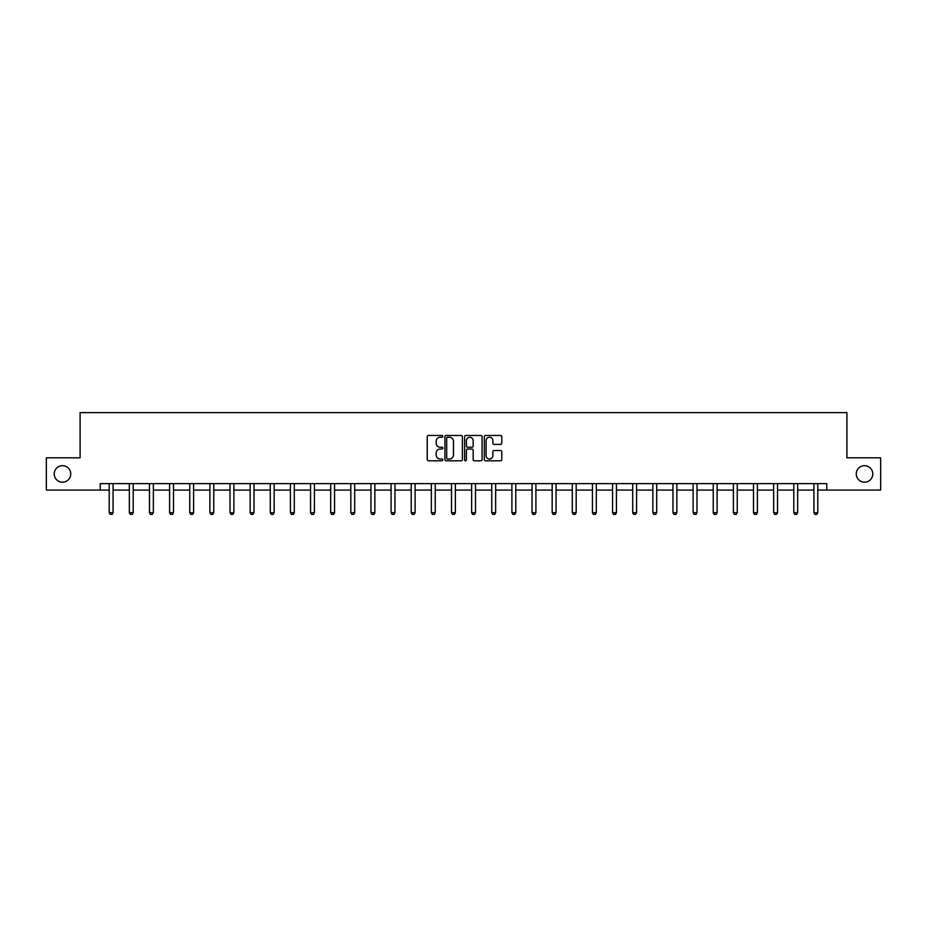 <?xml version="1.0" encoding="UTF-8"?>
<svg xmlns="http://www.w3.org/2000/svg" width="927" height="927" viewBox="0 0 927 927"><rect width="100%" height="100%" fill="white"/><g stroke="black" fill="none" stroke-linecap="round" stroke-linejoin="round"><path stroke-width="1.39" d="M856.258 473.94A8.262 8.262 0 0 0 864.52 482.202A8.262 8.262 0 0 0 872.782 473.94A8.262 8.262 0 0 0 864.52 465.678A8.262 8.262 0 0 0 856.258 473.94M54.218 473.94A8.262 8.262 0 0 0 62.48 482.202A8.262 8.262 0 0 0 70.742 473.94A8.262 8.262 0 0 0 62.48 465.678A8.262 8.262 0 0 0 54.218 473.94M442.851 436.35A0.892 0.892 0 0 0 441.959 435.458L428.506 435.458A1.263 1.263 0 0 0 427.231 436.721L427.231 459.525A1.263 1.263 0 0 0 428.506 460.8L441.959 460.8A0.892 0.892 0 0 0 442.851 459.908A0.892 0.892 0 0 0 441.959 459.027L440.221 459.027A4.056 4.056 0 0 1 436.165 454.972L436.165 453.071A4.056 4.056 0 0 1 440.221 449.016L441.959 449.016A0.892 0.892 0 0 0 442.851 448.123A0.892 0.892 0 0 0 441.959 447.243L440.221 447.243A4.056 4.056 0 0 1 436.165 443.187L436.165 441.287A4.056 4.056 0 0 1 440.221 437.231L441.959 437.231A0.892 0.892 0 0 0 442.851 436.35M500.522 444.392A1.263 1.263 0 0 0 501.797 443.129L501.797 436.721A1.263 1.263 0 0 0 500.522 435.458L485.574 435.458A1.263 1.263 0 0 0 484.311 436.721L484.311 459.525A1.263 1.263 0 0 0 485.574 460.8L500.522 460.8A1.263 1.263 0 0 0 501.797 459.525L501.797 451.797A1.263 1.263 0 0 0 500.522 450.534L494.126 450.534A1.263 1.263 0 0 0 492.863 451.797L492.863 455.632A3.384 3.384 0 0 1 489.468 459.027A3.384 3.384 0 0 1 486.084 455.632L486.084 440.626A3.384 3.384 0 0 1 489.468 437.231A3.384 3.384 0 0 1 492.863 440.626L492.863 443.129A1.263 1.263 0 0 0 494.126 444.392L500.522 444.392M100.232 490.07L46.35 490.07L46.35 457.811L80.104 457.811L80.104 412.631L846.896 412.631L846.896 457.811L880.65 457.811L880.65 490.07L826.768 490.07L826.768 483.627L100.232 483.627L100.232 490.07L109.212 490.07M462.388 436.721A1.263 1.263 0 0 0 461.125 435.458L446.177 435.458A1.263 1.263 0 0 0 444.914 436.721L444.914 459.525A1.263 1.263 0 0 0 446.177 460.8L461.125 460.8A1.263 1.263 0 0 0 462.388 459.525L462.388 436.721M465.875 435.458L480.823 435.458A1.263 1.263 0 0 1 482.086 436.721L482.086 459.525A1.263 1.263 0 0 1 480.823 460.8L474.427 460.8A1.263 1.263 0 0 1 473.164 459.525L473.164 450.279A1.263 1.263 0 0 0 471.889 449.016L467.648 449.016A1.263 1.263 0 0 0 466.385 450.279L466.385 459.908A0.892 0.892 0 0 1 465.493 460.8A0.892 0.892 0 0 1 464.612 459.908L464.612 436.721A1.263 1.263 0 0 1 465.875 435.458M113.082 490.07L129.34 490.07M133.21 490.07L149.479 490.07M153.349 490.07L169.606 490.07M173.488 490.07L189.745 490.07M193.616 490.07L209.884 490.07M213.755 490.07L230.012 490.07M233.882 490.07L250.151 490.07M254.021 490.07L270.278 490.07M274.16 490.07L290.418 490.07M294.288 490.07L310.557 490.07M314.427 490.07L330.684 490.07M334.566 490.07L350.823 490.07M354.693 490.07L370.962 490.07M374.832 490.07L391.09 490.07M394.96 490.07L411.229 490.07M415.099 490.07L431.356 490.07M435.238 490.07L451.495 490.07M455.366 490.07L471.634 490.07M475.505 490.07L491.762 490.07M495.644 490.07L511.901 490.07M515.771 490.07L532.04 490.07M535.91 490.07L552.168 490.07M556.038 490.07L572.307 490.07M576.177 490.07L592.434 490.07M596.316 490.07L612.573 490.07M616.443 490.07L632.712 490.07M636.582 490.07L652.84 490.07M656.722 490.07L672.979 490.07M676.849 490.07L693.118 490.07M696.988 490.07L713.245 490.07M717.116 490.07L733.384 490.07M737.255 490.07L753.512 490.07M757.394 490.07L773.651 490.07M777.521 490.07L793.79 490.07M797.66 490.07L813.918 490.07M817.788 490.07L826.768 490.07M447.567 437.231A0.892 0.892 0 0 0 446.687 438.123L446.687 458.135A0.892 0.892 0 0 0 447.567 459.027L449.41 459.027A4.056 4.056 0 0 0 453.465 454.972L453.465 441.287A4.056 4.056 0 0 0 449.41 437.231L447.567 437.231M473.164 440.684A3.384 3.384 0 0 0 469.769 437.301A3.384 3.384 0 0 0 466.385 440.684L466.385 445.98A1.263 1.263 0 0 0 467.648 447.243L471.889 447.243A1.263 1.263 0 0 0 473.164 445.98L473.164 440.684M113.233 483.627L113.14 483.906A1.286 1.286 0 0 0 113.082 484.288L113.082 512.689L112.109 514.369L110.174 514.369L109.212 512.689L109.212 484.288A1.286 1.286 0 0 0 109.143 483.906L109.062 483.627M109.212 512.689L113.082 512.689M133.361 483.627L133.279 483.906A1.286 1.286 0 0 0 133.21 484.288L133.21 512.689L132.248 514.369L130.313 514.369L129.34 512.689L129.34 484.288A1.286 1.286 0 0 0 129.282 483.906L129.189 483.627M129.34 512.689L133.21 512.689M153.5 483.627L153.407 483.906A1.286 1.286 0 0 0 153.349 484.288L153.349 512.689L152.376 514.369L150.441 514.369L149.479 512.689L149.479 484.288A1.286 1.286 0 0 0 149.421 483.906L149.328 483.627M149.479 512.689L153.349 512.689M173.627 483.627L173.546 483.906A1.286 1.286 0 0 0 173.488 484.288L173.488 512.689L172.515 514.369L170.58 514.369L169.606 512.689L169.606 484.288A1.286 1.286 0 0 0 169.548 483.906L169.456 483.627M169.606 512.689L173.488 512.689M193.766 483.627L193.673 483.906A1.286 1.286 0 0 0 193.616 484.288L193.616 512.689L192.654 514.369L190.719 514.369L189.745 512.689L189.745 484.288A1.286 1.286 0 0 0 189.687 483.906L189.595 483.627M189.745 512.689L193.616 512.689M213.905 483.627L213.813 483.906A1.286 1.286 0 0 0 213.755 484.288L213.755 512.689L212.781 514.369L210.846 514.369L209.884 512.689L209.884 484.288A1.286 1.286 0 0 0 209.815 483.906L209.734 483.627M209.884 512.689L213.755 512.689M234.033 483.627L233.952 483.906A1.286 1.286 0 0 0 233.882 484.288L233.882 512.689L232.92 514.369L230.985 514.369L230.012 512.689L230.012 484.288A1.286 1.286 0 0 0 229.954 483.906L229.861 483.627M230.012 512.689L233.882 512.689M254.172 483.627L254.079 483.906A1.286 1.286 0 0 0 254.021 484.288L254.021 512.689L253.048 514.369L251.113 514.369L250.151 512.689L250.151 484.288A1.286 1.286 0 0 0 250.093 483.906L250 483.627M250.151 512.689L254.021 512.689M274.311 483.627L274.218 483.906A1.286 1.286 0 0 0 274.16 484.288L274.16 512.689L273.187 514.369L271.252 514.369L270.278 512.689L270.278 484.288A1.286 1.286 0 0 0 270.22 483.906L270.139 483.627M270.278 512.689L274.16 512.689M294.438 483.627L294.357 483.906A1.286 1.286 0 0 0 294.288 484.288L294.288 512.689L293.326 514.369L291.391 514.369L290.418 512.689L290.418 484.288A1.286 1.286 0 0 0 290.36 483.906L290.267 483.627M290.418 512.689L294.288 512.689M314.577 483.627L314.485 483.906A1.286 1.286 0 0 0 314.427 484.288L314.427 512.689L313.453 514.369L311.518 514.369L310.557 512.689L310.557 484.288A1.286 1.286 0 0 0 310.499 483.906L310.406 483.627M310.557 512.689L314.427 512.689M334.705 483.627L334.624 483.906A1.286 1.286 0 0 0 334.566 484.288L334.566 512.689L333.593 514.369L331.657 514.369L330.684 512.689L330.684 484.288A1.286 1.286 0 0 0 330.626 483.906L330.533 483.627M330.684 512.689L334.566 512.689M354.844 483.627L354.751 483.906A1.286 1.286 0 0 0 354.693 484.288L354.693 512.689L353.732 514.369L351.797 514.369L350.823 512.689L350.823 484.288A1.286 1.286 0 0 0 350.765 483.906L350.673 483.627M350.823 512.689L354.693 512.689M374.983 483.627L374.89 483.906A1.286 1.286 0 0 0 374.832 484.288L374.832 512.689L373.859 514.369L371.924 514.369L370.962 512.689L370.962 484.288A1.286 1.286 0 0 0 370.893 483.906L370.812 483.627M370.962 512.689L374.832 512.689M395.111 483.627L395.029 483.906A1.286 1.286 0 0 0 394.96 484.288L394.96 512.689L393.998 514.369L392.063 514.369L391.09 512.689L391.09 484.288A1.286 1.286 0 0 0 391.032 483.906L390.939 483.627M391.09 512.689L394.96 512.689M415.25 483.627L415.157 483.906A1.286 1.286 0 0 0 415.099 484.288L415.099 512.689L414.126 514.369L412.191 514.369L411.229 512.689L411.229 484.288A1.286 1.286 0 0 0 411.171 483.906L411.078 483.627M411.229 512.689L415.099 512.689M435.389 483.627L435.296 483.906A1.286 1.286 0 0 0 435.238 484.288L435.238 512.689L434.265 514.369L432.33 514.369L431.356 512.689L431.356 484.288A1.286 1.286 0 0 0 431.298 483.906L431.217 483.627M431.356 512.689L435.238 512.689M455.516 483.627L455.435 483.906A1.286 1.286 0 0 0 455.366 484.288L455.366 512.689L454.404 514.369L452.469 514.369L451.495 512.689L451.495 484.288A1.286 1.286 0 0 0 451.437 483.906L451.345 483.627M451.495 512.689L455.366 512.689M475.655 483.627L475.563 483.906A1.286 1.286 0 0 0 475.505 484.288L475.505 512.689L474.531 514.369L472.596 514.369L471.634 512.689L471.634 484.288A1.286 1.286 0 0 0 471.565 483.906L471.484 483.627M471.634 512.689L475.505 512.689M495.783 483.627L495.702 483.906A1.286 1.286 0 0 0 495.644 484.288L495.644 512.689L494.67 514.369L492.735 514.369L491.762 512.689L491.762 484.288A1.286 1.286 0 0 0 491.704 483.906L491.611 483.627M491.762 512.689L495.644 512.689M515.922 483.627L515.829 483.906A1.286 1.286 0 0 0 515.771 484.288L515.771 512.689L514.809 514.369L512.874 514.369L511.901 512.689L511.901 484.288A1.286 1.286 0 0 0 511.843 483.906L511.75 483.627M511.901 512.689L515.771 512.689M536.061 483.627L535.968 483.906A1.286 1.286 0 0 0 535.91 484.288L535.91 512.689L534.937 514.369L533.002 514.369L532.04 512.689L532.04 484.288A1.286 1.286 0 0 0 531.971 483.906L531.889 483.627M532.04 512.689L535.91 512.689M556.188 483.627L556.107 483.906A1.286 1.286 0 0 0 556.038 484.288L556.038 512.689L555.076 514.369L553.141 514.369L552.168 512.689L552.168 484.288A1.286 1.286 0 0 0 552.11 483.906L552.017 483.627M552.168 512.689L556.038 512.689M576.327 483.627L576.235 483.906A1.286 1.286 0 0 0 576.177 484.288L576.177 512.689L575.203 514.369L573.268 514.369L572.307 512.689L572.307 484.288A1.286 1.286 0 0 0 572.249 483.906L572.156 483.627M572.307 512.689L576.177 512.689M596.467 483.627L596.374 483.906A1.286 1.286 0 0 0 596.316 484.288L596.316 512.689L595.343 514.369L593.407 514.369L592.434 512.689L592.434 484.288A1.286 1.286 0 0 0 592.376 483.906L592.295 483.627M592.434 512.689L596.316 512.689M616.594 483.627L616.501 483.906A1.286 1.286 0 0 0 616.443 484.288L616.443 512.689L615.482 514.369L613.547 514.369L612.573 512.689L612.573 484.288A1.286 1.286 0 0 0 612.515 483.906L612.423 483.627M612.573 512.689L616.443 512.689M636.733 483.627L636.64 483.906A1.286 1.286 0 0 0 636.582 484.288L636.582 512.689L635.609 514.369L633.674 514.369L632.712 512.689L632.712 484.288A1.286 1.286 0 0 0 632.643 483.906L632.562 483.627M632.712 512.689L636.582 512.689M656.861 483.627L656.779 483.906A1.286 1.286 0 0 0 656.722 484.288L656.722 512.689L655.748 514.369L653.813 514.369L652.84 512.689L652.84 484.288A1.286 1.286 0 0 0 652.782 483.906L652.689 483.627M652.84 512.689L656.722 512.689M677 483.627L676.907 483.906A1.286 1.286 0 0 0 676.849 484.288L676.849 512.689L675.887 514.369L673.952 514.369L672.979 512.689L672.979 484.288A1.286 1.286 0 0 0 672.921 483.906L672.828 483.627M672.979 512.689L676.849 512.689M697.139 483.627L697.046 483.906A1.286 1.286 0 0 0 696.988 484.288L696.988 512.689L696.015 514.369L694.08 514.369L693.118 512.689L693.118 484.288A1.286 1.286 0 0 0 693.048 483.906L692.967 483.627M693.118 512.689L696.988 512.689M717.266 483.627L717.185 483.906A1.286 1.286 0 0 0 717.116 484.288L717.116 512.689L716.154 514.369L714.219 514.369L713.245 512.689L713.245 484.288A1.286 1.286 0 0 0 713.187 483.906L713.095 483.627M713.245 512.689L717.116 512.689M737.405 483.627L737.313 483.906A1.286 1.286 0 0 0 737.255 484.288L737.255 512.689L736.281 514.369L734.346 514.369L733.384 512.689L733.384 484.288A1.286 1.286 0 0 0 733.327 483.906L733.234 483.627M733.384 512.689L737.255 512.689M757.544 483.627L757.452 483.906A1.286 1.286 0 0 0 757.394 484.288L757.394 512.689L756.42 514.369L754.485 514.369L753.512 512.689L753.512 484.288A1.286 1.286 0 0 0 753.454 483.906L753.373 483.627M753.512 512.689L757.394 512.689M777.672 483.627L777.579 483.906A1.286 1.286 0 0 0 777.521 484.288L777.521 512.689L776.559 514.369L774.624 514.369L773.651 512.689L773.651 484.288A1.286 1.286 0 0 0 773.593 483.906L773.5 483.627M773.651 512.689L777.521 512.689M797.811 483.627L797.718 483.906A1.286 1.286 0 0 0 797.66 484.288L797.66 512.689L796.687 514.369L794.752 514.369L793.79 512.689L793.79 484.288A1.286 1.286 0 0 0 793.721 483.906L793.639 483.627M793.79 512.689L797.66 512.689M817.938 483.627L817.857 483.906A1.286 1.286 0 0 0 817.788 484.288L817.788 512.689L816.826 514.369L814.891 514.369L813.918 512.689L813.918 484.288A1.286 1.286 0 0 0 813.86 483.906L813.767 483.627M813.918 512.689L817.788 512.689"/></g></svg>
